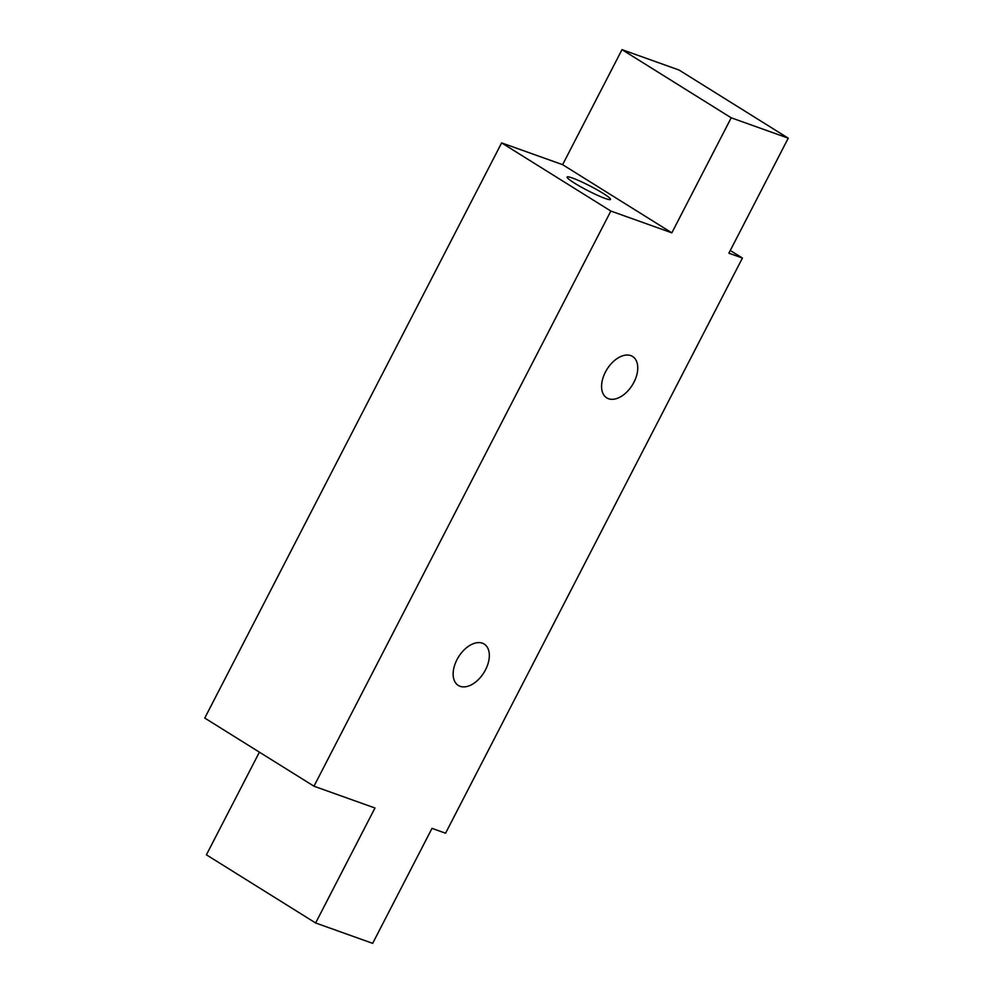 <?xml version="1.0" encoding="UTF-8"?>
<svg xmlns="http://www.w3.org/2000/svg" width="993" height="993" viewBox="0 0 993 993"><rect width="100%" height="100%" fill="white"/><g stroke="black" fill="none" stroke-linecap="round" stroke-linejoin="round"><path stroke-width="1.49" d="M574.537 183.134A24.403 2.557 -152.7 0 1 567.102 177.039A24.403 2.557 -152.7 0 1 589.966 185.964A24.403 2.557 -152.7 0 1 610.484 199.432A24.403 2.557 -152.7 0 1 597.265 195.187A24.403 2.557 -152.7 0 1 574.537 183.134M608.535 398.739A24.403 14.92 122 0 0 633.162 383.683A24.403 14.92 122 0 0 632.591 356.475A24.403 14.92 122 0 0 607.008 369.272A24.403 14.92 122 0 0 606.748 397.883A24.403 14.92 122 0 0 608.535 398.739M460.107 686.312A24.403 14.92 122 0 0 484.733 671.256A24.403 14.92 122 0 0 484.162 644.047A24.403 14.92 122 0 0 458.58 656.845A24.403 14.92 122 0 0 458.319 685.455A24.403 14.92 122 0 0 460.107 686.312M610.844 211.05L671.839 232.834L562.621 164.677L621.99 49.65L679.026 70.019L788.243 138.176L728.874 253.203L742.416 258.043L445.559 833.214L432.005 828.373L372.66 943.35L315.625 922.981L374.969 808.004L313.974 786.208L610.844 211.05L501.626 142.893L562.621 164.677M313.974 786.208L204.757 718.063L501.626 142.893M315.625 922.981L206.407 854.824L259.396 752.16M742.416 258.043L730.277 250.472M671.839 232.834L731.208 117.807L788.243 138.176M731.208 117.807L621.99 49.65"/></g></svg>
